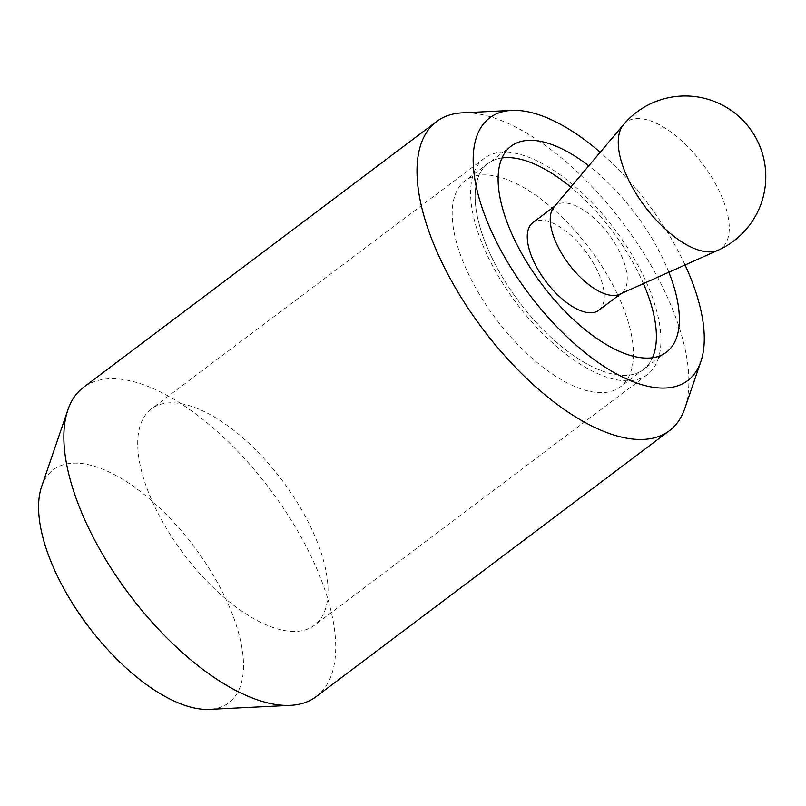 <?xml version="1.0" encoding="UTF-8"?>
<svg xmlns="http://www.w3.org/2000/svg" width="806" height="806" viewBox="0 0 806 806"><rect width="100%" height="100%" fill="white"/><g stroke="black" fill="none" stroke-linecap="round" stroke-linejoin="round"><path stroke-width="0.6" stroke-dasharray="4.03 3.02" d="M487.842 256.469A135.468 61.498 53 0 0 647.248 374.719A135.468 61.498 53 0 0 643.702 276.529A135.468 61.498 53 0 0 484.295 158.278A135.468 61.498 53 0 0 487.842 256.469M154.943 507.105A135.468 61.498 53 0 0 314.35 625.355A135.468 61.498 53 0 0 310.794 527.154A135.468 61.498 53 0 0 151.387 408.904A135.468 61.498 53 0 0 154.943 507.105M668.859 272.237A129.01 58.576 53 0 0 662.945 258.766A129.01 58.576 53 0 0 588.753 165.845M491.549 256.953A129.01 58.576 53 0 0 643.369 369.571A129.01 58.576 53 0 0 652.477 357.773A129.01 58.576 -127 0 1 643.369 369.571A129.01 58.576 -127 0 1 491.549 256.953A129.01 58.576 -127 0 1 488.174 163.427A129.01 58.576 53 0 0 491.549 256.953M643.44 283.611A129.01 58.576 53 0 0 639.994 276.045A129.01 58.576 53 0 0 570.799 187.123A129.01 58.576 -127 0 1 639.994 276.045A129.01 58.576 -127 0 1 643.44 283.611M684.838 408.38A193.521 87.854 53 0 0 664.265 290.482A193.521 87.854 53 0 0 462.342 112.85M685.06 264.993A164.495 74.676 53 0 0 683.357 261.386A164.495 74.676 53 0 0 600.198 152.284M316.174 696.646A193.521 87.854 53 0 0 311.106 556.362A193.521 87.854 53 0 0 83.381 387.434M41.62 486.612A145.876 66.223 -127 0 1 122.341 479.107A145.876 66.223 -127 0 1 224.945 597.065A145.876 66.223 -127 0 1 209.328 709.371M502.027 157.936A129.01 58.576 53 0 0 488.174 163.427A129.01 58.576 -127 0 1 502.027 157.936M617.033 293.334A129.01 58.576 -127 0 1 620.408 386.85A129.01 58.576 -127 0 1 468.598 274.231A129.01 58.576 -127 0 1 465.213 180.715A129.01 58.576 -127 0 1 617.033 293.334M553.893 207.172A54.828 24.895 -127 0 1 555.767 205.399A54.828 24.895 -127 0 1 620.288 253.255A54.828 24.895 -127 0 1 621.728 293.001A54.828 24.895 -127 0 1 619.492 294.321M598.747 310.3A54.828 24.895 53 0 0 597.317 270.554A54.828 24.895 53 0 0 532.796 222.698M623.522 124.628A79.028 35.877 -127 0 1 719.224 191.042A79.028 35.877 -127 0 1 718.075 250.223M647.248 374.719L314.35 625.355M666.33 352.282L620.408 386.85M511.135 146.148L465.213 180.715M484.295 158.278L151.387 408.904M620.701 293.777L621.728 293.001M554.74 206.175L555.767 205.399"/><path stroke-width="1.21" d="M588.753 165.845A129.01 58.576 53 0 0 511.135 146.148A129.01 58.576 53 0 0 514.51 239.664A129.01 58.576 53 0 0 666.33 352.282A129.01 58.576 53 0 0 668.859 272.237M652.477 357.773A129.01 58.576 53 0 0 643.44 283.611A129.01 58.576 -127 0 1 652.477 357.773M600.198 152.284A164.495 74.676 53 0 0 511.719 110.402L462.342 112.85A193.521 87.854 53 0 0 436.55 121.555A193.521 87.854 53 0 0 441.617 261.829A193.521 87.854 53 0 0 669.333 430.767A193.521 87.854 53 0 0 684.838 408.38L700.837 361.602A164.495 74.676 53 0 0 685.06 264.993M511.719 110.402A164.495 74.676 53 0 0 494.098 237.035A164.495 74.676 53 0 0 609.81 370.055A164.495 74.676 53 0 0 700.837 361.602M436.55 121.555L83.381 387.434A193.521 87.854 53 0 0 67.885 409.821A193.521 87.854 53 0 0 88.459 527.718A193.521 87.854 53 0 0 290.382 705.351A193.521 87.854 53 0 0 316.174 696.646L669.333 430.767M290.382 705.351L209.328 709.371A145.876 66.223 -127 0 1 57.115 575.474A145.876 66.223 -127 0 1 41.62 486.612L67.885 409.821M570.799 187.123A129.01 58.576 53 0 0 502.027 157.936A129.01 58.576 -127 0 1 570.799 187.123M718.075 250.223L619.492 294.321A54.828 24.895 -127 0 1 557.208 245.145A54.828 24.895 -127 0 1 553.893 207.172L623.522 124.628A79.028 35.877 -127 0 0 628.297 179.345A79.028 35.877 -127 0 0 718.075 250.223A80.63 80.63 0 0 0 757.872 141.775A80.63 80.63 0 0 0 623.522 124.628M554.74 206.175L532.796 222.698A54.828 24.895 53 0 0 534.227 262.444A54.828 24.895 53 0 0 598.747 310.3L620.701 293.777"/></g></svg>
